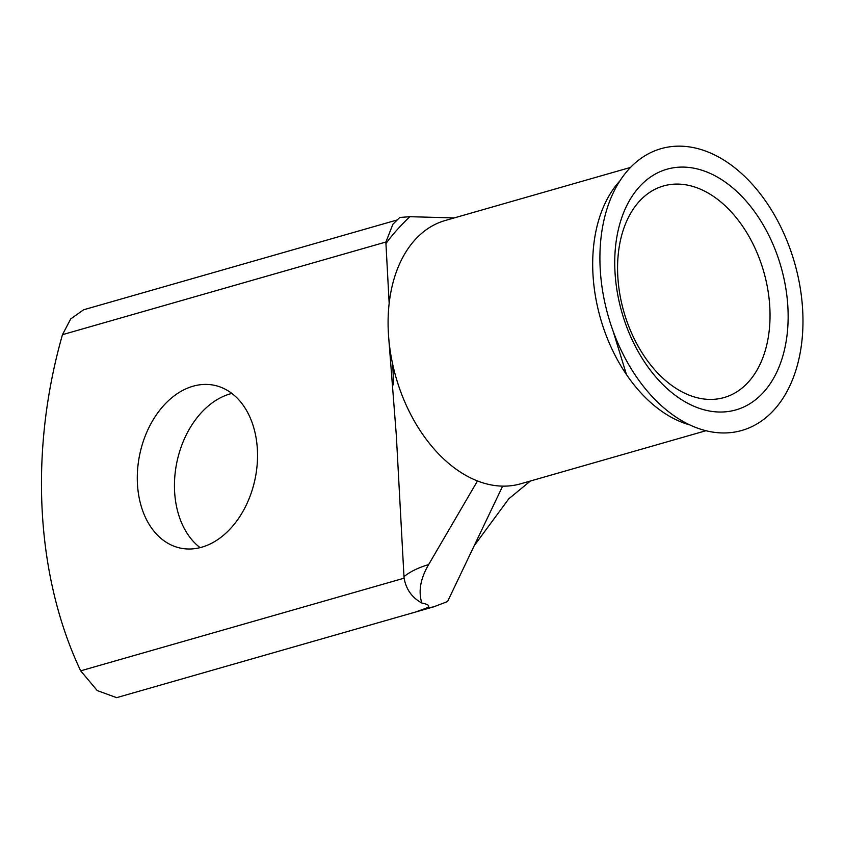 <?xml version="1.0" encoding="UTF-8"?>
<svg xmlns="http://www.w3.org/2000/svg" width="844" height="844" viewBox="0 0 844 844"><rect width="100%" height="100%" fill="white"/><g stroke="black" fill="none" stroke-linecap="round" stroke-linejoin="round"><path stroke-width="1.27" d="M694.876 168.389A125.176 82.754 -106 0 1 787.895 307.374A125.176 82.754 -106 0 1 708 410.733A125.176 82.754 -106 0 1 614.981 271.757A125.176 82.754 -106 0 1 694.876 168.389M699.571 398.284A110.047 72.763 74 0 0 724.11 397.545A110.047 72.763 74 0 0 767.808 289.534A110.047 72.763 74 0 0 688.029 185.226A110.047 72.763 74 0 0 663.5 185.954A110.047 72.763 74 0 0 619.802 293.976A110.047 72.763 74 0 0 699.571 398.284M193.054 386.214A83.145 58.953 -78.4 0 0 137.614 469.391A83.145 58.953 -78.4 0 0 180.637 548.146A83.145 58.953 -78.4 0 0 201.769 547.197A83.145 58.953 -78.4 0 0 257.209 464.021A83.145 58.953 -78.4 0 0 214.186 385.265A83.145 58.953 -78.4 0 0 193.054 386.214M200.112 547.64A83.145 58.953 101.6 0 1 176.607 463.588A83.145 58.953 101.6 0 1 230.212 393.874A83.145 58.953 101.6 0 1 231.878 393.42M789.836 248.189A146.571 96.912 74 0 0 684.189 146.339A146.571 96.912 74 0 0 601.424 234.442A146.571 96.912 74 0 0 613.039 330.932A146.571 96.912 74 0 0 645.776 389.274A146.571 96.912 74 0 0 770.825 413.243A146.571 96.912 74 0 0 789.836 248.189M619.855 180.954A136.95 90.54 74 0 0 626.47 374.578A136.95 90.54 74 0 0 689.738 424.901M477.493 480.953A136.95 90.54 74 0 0 490.132 484.72A136.95 90.54 74 0 0 502.644 486.133L447.563 601.561L433.626 606.857L426.473 608.207L415.47 612.058L426.262 608.134C430.609 606.245 429.142 604.547 421.852 603.038C411.999 597.626 406.08 589.344 404.118 578.182L403.981 576.652C410.026 571.715 418.244 567.696 428.636 564.583L477.493 480.953A136.95 90.54 74 0 1 388.757 338.37A136.95 90.54 74 0 1 445.242 220.495L630.521 167.418M399.771 217.478L409.794 216.697C399.75 226.403 391.806 235.37 385.94 243.578L385.919 242.017L392.893 224.24L399.771 217.467M433.626 606.857L116.63 697.661L97.239 690.571L80.676 670.832A390.498 276.864 101.6 0 1 62.467 334.678L70.706 318.937L83.609 309.78L397.155 219.968M385.94 243.578L389.168 303.323M388.757 338.37L396.332 435.42L403.981 576.652M454.241 217.921L409.794 216.697M428.636 564.583C420.428 578.646 418.17 591.465 421.852 603.038M502.644 486.133A136.95 90.54 74 0 0 520.664 483.802L705.943 430.725M613.039 330.932L626.47 374.578M385.919 242.017L62.467 334.678M80.676 670.832L404.118 578.182M393.589 384.811L392.776 364.703M530.422 481.006L508.805 498.783L474.233 545.678"/></g></svg>
